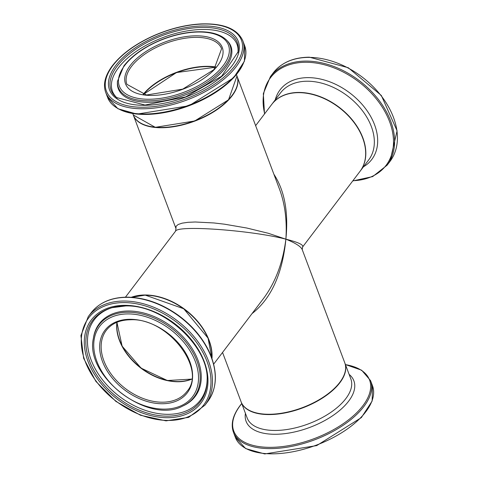 <?xml version="1.0" encoding="UTF-8"?>
<svg xmlns="http://www.w3.org/2000/svg" width="478" height="478" viewBox="0 0 478 478"><rect width="100%" height="100%" fill="white"/><g stroke="black" fill="none" stroke-linecap="round" stroke-linejoin="round"><path stroke-width="0.72" d="M302.604 246.989C303.823 244.879 298.248 242.274 285.886 239.173C295.476 243.051 300.919 246.529 302.216 249.6L302.598 246.989L359.994 171.381A55.382 38.192 -142.8 0 0 353.361 121.639A55.382 38.192 -142.8 0 0 298.875 92.654A55.382 38.192 -142.8 0 0 271.761 104.407L255.634 125.66M133.338 115.132A55.382 27.043 -20.6 0 0 133.398 115.282A55.382 27.043 -20.6 0 0 194.755 121.107A55.382 27.043 -20.6 0 0 237.082 76.307L279.696 189.688C285.037 204.333 287.099 220.83 285.886 239.173C288.593 212.208 284.589 190.567 273.888 174.237M252.031 313.61C271.175 298.625 282.462 273.81 285.886 239.173C282.928 262.458 275.567 282.098 263.802 298.099L263.468 298.541M125.439 297.179L175.575 231.125C177.726 224.923 251.536 230.306 285.886 239.173L268.158 233.24L246.815 228.03L224.511 224.194L213.869 222.951L195.269 221.995L187.89 222.318L182.118 223.166L178.133 224.511L176.053 226.309L175.958 228.52L133.398 115.282M211.981 358.53A55.382 38.192 -142.8 0 0 145.294 294.98A55.382 38.192 -142.8 0 0 131.307 297.286M222.545 352.453L241.097 401.807A55.382 27.043 -20.6 0 0 302.454 407.638A55.382 27.043 -20.6 0 0 344.781 362.838L302.221 249.606M216.158 67.093A50.955 24.88 -20.6 0 0 143.065 94.566M147.666 125.857A55.012 26.864 -20.6 0 0 233.312 93.664M191.78 378.976A50.584 34.882 37.2 0 1 177.828 381.546A50.584 34.882 37.2 0 1 119.554 340.115A50.584 34.882 37.2 0 1 117.044 322.25M143.34 94.608A50.584 24.701 159.4 0 1 215.978 67.308M299.037 92.439A55.382 38.192 -142.8 0 0 271.922 104.198A55.382 38.192 -142.8 0 0 271.845 104.3L280.443 92.977A55.382 38.192 37.2 0 1 307.551 81.218A55.382 38.192 37.2 0 1 362.037 110.209A55.382 38.192 37.2 0 1 368.669 159.945L360.155 171.166A55.382 38.192 -142.8 0 0 353.523 121.43A55.382 38.192 -142.8 0 0 299.037 92.439M389.911 161.528L397.081 130.793L381.33 95.475L348.277 67.733L309.409 57.193C293.468 57.33 281.405 62.582 273.213 72.943A73.254 50.519 37.2 0 1 309.069 57.396A73.254 50.519 37.2 0 1 381.133 95.737A73.254 50.519 37.2 0 1 389.911 161.528L387.108 165.209A73.254 50.519 -142.8 0 0 378.337 99.424A73.254 50.519 -142.8 0 0 306.273 61.082A73.254 50.519 -142.8 0 0 270.417 76.629L263.33 93.616L264.507 113.967M264.669 113.758A72.525 50.017 37.2 0 1 306.04 62.277A72.525 50.017 37.2 0 1 389.152 120.54A72.525 50.017 37.2 0 1 352.895 180.726M363.483 166.78A57.569 39.704 -142.8 0 0 369.207 113.973A57.569 39.704 -142.8 0 0 308.244 77.633A57.569 39.704 -142.8 0 0 275.256 99.806M344.895 363.137L350.864 379.03A55.382 27.043 159.4 0 1 308.537 423.831A55.382 27.043 159.4 0 1 247.18 417.999L241.211 402.112A55.382 27.043 -20.6 0 0 302.568 407.943A55.382 27.043 -20.6 0 0 344.895 363.137L344.835 362.987M235.361 437.352L245.662 448.573L264.71 453.939L316.717 445.598L361.35 417.611L372.147 401.036L372.505 385.806A73.254 35.772 159.4 0 1 316.52 445.066A73.254 35.772 159.4 0 1 235.361 437.352L233.401 432.136A73.254 35.772 -20.6 0 0 314.56 439.844A73.254 35.772 -20.6 0 0 370.546 380.59L361.655 370.211L345.421 364.547M345.451 364.624A72.525 35.414 159.4 0 1 357.926 411.48A72.525 35.414 159.4 0 1 265.702 447.235A72.525 35.414 159.4 0 1 240.368 405.362A72.525 35.414 159.4 0 1 241.766 403.593M245.441 413.368A57.569 28.112 -20.6 0 0 309.875 427.38A57.569 28.112 -20.6 0 0 349.125 374.394M116.901 322.303A50.584 34.882 -142.8 0 0 141.046 368.221A50.584 34.882 -142.8 0 0 191.762 379.132M186.91 391.464A50.584 34.882 37.2 0 1 125.523 388.668A50.584 34.882 37.2 0 1 106.325 330.298C111.721 323.397 119.859 319.89 130.739 319.764C167.605 317.774 207.213 369.201 186.91 391.464M131.671 297.31A55.382 38.192 37.2 0 1 145.133 295.195A55.382 38.192 37.2 0 1 211.862 358.183M130.261 319.292A51.69 35.647 -142.8 0 0 116.238 382.537A51.69 35.647 -142.8 0 0 191.893 382.723A51.69 35.647 -142.8 0 0 130.261 319.292M128.235 313.915A58.274 40.188 37.2 0 1 197.725 385.423A58.274 40.188 37.2 0 1 112.432 385.22A58.274 40.188 37.2 0 1 128.235 313.915M123.981 302.586A72.148 49.754 37.2 0 1 210.003 391.118A72.148 49.754 37.2 0 1 104.413 390.861A72.148 49.754 37.2 0 1 123.981 302.586M124.125 301.038A73.254 50.519 -142.8 0 0 88.269 316.591L80.919 335.562L83.632 358.321L95.911 381.414L115.867 401.395L140.478 415.245L166.021 420.861L188.667 417.354L204.966 405.171A73.254 50.519 -142.8 0 0 196.195 339.38A73.254 50.519 -142.8 0 0 124.125 301.038M126.921 297.358A73.254 50.519 37.2 0 1 198.991 335.699A73.254 50.519 37.2 0 1 207.763 401.484C217.365 387.873 217.872 371.346 209.292 351.904C202.535 337.653 192.096 325.369 177.977 315.068C161.433 303.422 144.529 297.453 127.262 297.155C111.326 297.292 99.257 302.544 91.065 312.905A73.254 50.519 37.2 0 1 126.921 297.358M125.009 305.322A68.796 47.442 -142.8 0 0 106.349 389.492A68.796 47.442 -142.8 0 0 207.034 389.743A68.796 47.442 -142.8 0 0 125.009 305.322M128.235 312.224A59.66 41.144 -142.8 0 0 93.359 338.484C84.702 376.377 148.341 424.685 182.512 406.157A59.66 41.144 -142.8 0 0 192.52 351.73A59.66 41.144 -142.8 0 0 128.235 312.224M182.512 406.157L183.427 405.732A60.174 41.496 -142.8 0 0 193.524 350.846A60.174 41.496 -142.8 0 0 128.696 310.999A60.174 41.496 -142.8 0 0 93.515 337.486L93.359 338.484M111.972 307.707L125.654 305.95C163.064 304.504 208.826 346.227 207.147 379.95A67.464 46.527 37.2 0 1 118.365 398.102A67.464 46.527 37.2 0 1 111.972 307.707A67.464 46.527 37.2 0 1 125.78 305.932M112.617 307.527A66.556 45.894 -142.8 0 0 119.566 396.519A66.556 45.894 -142.8 0 0 207.141 379.281M216.181 67.063A50.584 24.701 -20.6 0 0 143.03 94.56M131.498 66.43A50.584 24.701 159.4 0 1 181.353 38.897A50.584 24.701 159.4 0 1 221.589 48.738L213.893 69.663L182.733 89.129L146.465 95.008L126.891 84.337A50.584 24.701 159.4 0 1 131.498 66.43M236.969 76.008A55.382 27.043 159.4 0 1 194.642 120.809A55.382 27.043 159.4 0 1 133.284 114.977L155.29 127.321L194.713 120.982L228.538 99.788L236.969 76.008L236.437 74.598M130.219 65.528A51.69 25.244 -20.6 0 0 176.137 91.507A51.69 25.244 -20.6 0 0 215.339 39.865A51.69 25.244 -20.6 0 0 130.219 65.528M124.656 65.51A58.274 28.459 159.4 0 1 220.621 36.579A58.274 28.459 159.4 0 1 176.424 94.805A58.274 28.459 159.4 0 1 124.656 65.51M112.939 65.486A72.148 35.229 159.4 0 1 231.74 29.666A72.148 35.229 159.4 0 1 177.027 101.748A72.148 35.229 159.4 0 1 112.939 65.486M105.668 92.314A73.254 35.772 -20.6 0 0 186.826 100.022A73.254 35.772 -20.6 0 0 242.812 40.761C237.446 28.883 223.704 23.261 201.585 23.9C186.139 24.659 170.371 28.501 154.28 35.438C135.668 43.725 121.711 53.823 112.396 65.719C105.118 75.404 102.878 84.265 105.668 92.314L107.634 97.53A73.254 35.772 159.4 0 0 188.786 105.238A73.254 35.772 159.4 0 0 244.772 45.984L244.413 61.208L233.617 77.789L188.983 105.769L136.977 114.111L117.935 108.751L107.634 97.53M115.772 65.492A68.796 33.591 -20.6 0 0 176.878 100.069A68.796 33.591 -20.6 0 0 229.052 31.339A68.796 33.591 -20.6 0 0 115.772 65.492M118.502 108.829A72.525 35.414 -20.6 0 0 188.983 105.758A72.525 35.414 -20.6 0 0 244.037 61.638M117.433 81.421A59.66 29.134 -20.6 0 0 184.448 93.7A59.66 29.134 -20.6 0 0 226.787 40.319C220.382 34.034 210.057 31.213 195.813 31.847C184.048 32.498 172.026 35.36 159.742 40.439C143.83 47.238 131.892 55.699 123.933 65.827L117.433 81.421L117.379 82.694A60.174 29.385 -20.6 0 0 184.968 95.068A60.174 29.385 -20.6 0 0 227.665 41.239L226.787 40.319M117.146 66.173A67.464 32.946 159.4 0 1 192.299 28.083A67.464 32.946 159.4 0 1 238.074 51.887L221.595 76.253L185.655 96.903L145.013 105.041L116.566 97.56A67.464 32.946 159.4 0 1 117.146 66.173M237.913 52.747A66.556 32.498 -20.6 0 0 191.887 30.216A66.556 32.498 -20.6 0 0 118.496 67.703A66.556 32.498 -20.6 0 0 117.253 98.104M175.581 231.125L175.958 228.52M213.666 364.146L263.802 298.099M273.213 72.943L270.417 76.629M352.734 180.941L372.655 176.603L387.108 165.209M372.505 385.806L370.546 380.59M233.401 432.136C230.611 424.094 232.852 415.227 240.129 405.541L241.737 403.516M116.925 322.297L122.123 346.18L141.112 368.132L167.36 380.518L191.762 379.102M211.885 358.255L208.061 338.161L183.743 308.77L145.246 295.123L131.593 297.31M204.966 405.171L207.763 401.484M88.269 316.591L91.065 312.905M216.092 67.171L176.496 72.548L143.173 94.584M132.753 113.573L133.284 114.977M242.812 40.761L244.772 45.984"/></g></svg>
